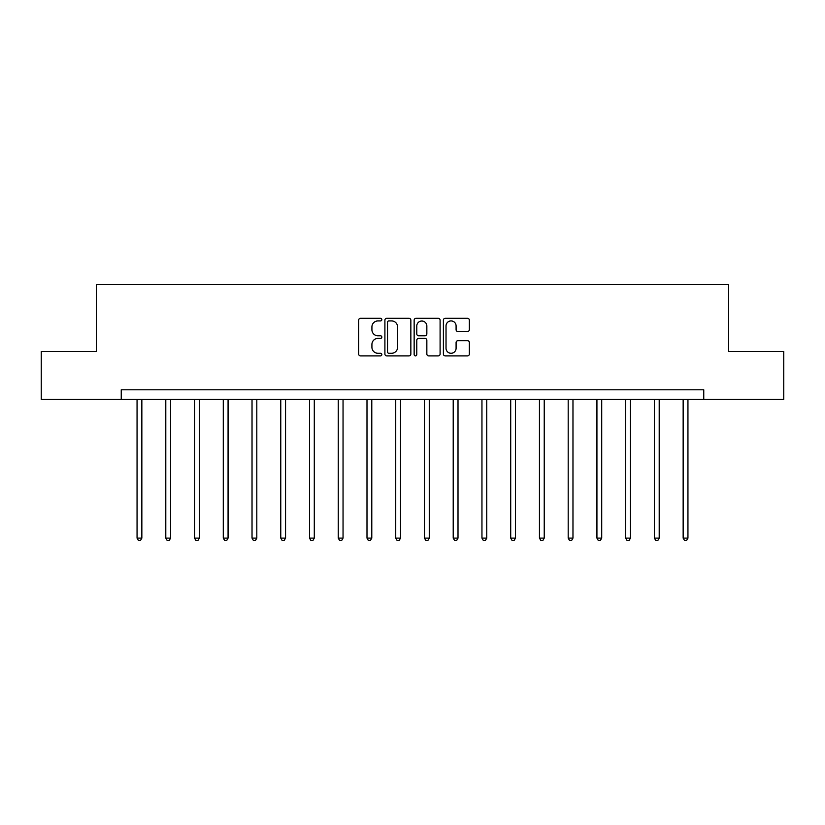 <?xml version="1.0" encoding="UTF-8"?>
<svg xmlns="http://www.w3.org/2000/svg" width="825" height="825" viewBox="0 0 825 825"><rect width="100%" height="100%" fill="white"/><g stroke="black" fill="none" stroke-linecap="round" stroke-linejoin="round"><path stroke-width="1.24" d="M381.841 319.605A1.32 1.32 0 0 0 380.531 318.295L360.546 318.295A1.877 1.877 0 0 0 358.658 320.172L358.658 354.028A1.877 1.877 0 0 0 360.546 355.905L380.531 355.905A1.32 1.32 0 0 0 381.841 354.595A1.32 1.32 0 0 0 380.531 353.275L377.943 353.275A6.022 6.022 0 0 1 371.92 347.253L371.92 344.438A6.022 6.022 0 0 1 377.943 338.415L380.531 338.415A1.32 1.32 0 0 0 381.841 337.105A1.32 1.32 0 0 0 380.531 335.785L377.943 335.785A6.022 6.022 0 0 1 371.92 329.763L371.92 326.948A6.022 6.022 0 0 1 377.943 320.925L380.531 320.925A1.32 1.32 0 0 0 381.841 319.605M467.466 331.547A1.877 1.877 0 0 0 469.343 329.67L469.343 320.172A1.877 1.877 0 0 0 467.466 318.295L445.273 318.295A1.877 1.877 0 0 0 443.396 320.172L443.396 354.028A1.877 1.877 0 0 0 445.273 355.905L467.466 355.905A1.877 1.877 0 0 0 469.343 354.028L469.343 342.55A1.877 1.877 0 0 0 467.466 340.673L457.968 340.673A1.877 1.877 0 0 0 456.091 342.55L456.091 348.243A5.032 5.032 0 0 1 451.058 353.275A5.032 5.032 0 0 1 446.026 348.243L446.026 325.957A5.032 5.032 0 0 1 451.058 320.925A5.032 5.032 0 0 1 456.091 325.957L456.091 329.67A1.877 1.877 0 0 0 457.968 331.547L467.466 331.547M121.244 399.372L41.25 399.372L41.25 351.471L96.339 351.471L96.339 284.408L728.661 284.408L728.661 351.471L783.75 351.471L783.75 399.372L703.756 399.372L703.756 389.792L121.244 389.792L121.244 399.372L703.756 399.372M410.85 320.172A1.877 1.877 0 0 0 408.973 318.295L386.781 318.295A1.877 1.877 0 0 0 384.904 320.172L384.904 354.028A1.877 1.877 0 0 0 386.781 355.905L408.973 355.905A1.877 1.877 0 0 0 410.85 354.028L410.85 320.172M416.027 318.295L438.219 318.295A1.877 1.877 0 0 1 440.096 320.172L440.096 354.028A1.877 1.877 0 0 1 438.219 355.905L428.722 355.905A1.877 1.877 0 0 1 426.845 354.028L426.845 340.302A1.877 1.877 0 0 0 424.957 338.415L418.657 338.415A1.877 1.877 0 0 0 416.78 340.302L416.78 354.595A1.32 1.32 0 0 1 415.46 355.905A1.32 1.32 0 0 1 414.15 354.595L414.15 320.172A1.877 1.877 0 0 1 416.027 318.295M388.853 320.925A1.32 1.32 0 0 0 387.533 322.245L387.533 351.955A1.32 1.32 0 0 0 388.853 353.275L391.576 353.275A6.022 6.022 0 0 0 397.598 347.253L397.598 326.948A6.022 6.022 0 0 0 391.576 320.925L388.853 320.925M426.845 326.05A5.032 5.032 0 0 0 421.812 321.018A5.032 5.032 0 0 0 416.78 326.05L416.78 333.898A1.877 1.877 0 0 0 418.657 335.785L424.957 335.785A1.877 1.877 0 0 0 426.845 333.898L426.845 326.05M137.053 399.372L137.053 538.106L141.848 538.106L141.848 399.372M141.848 538.106L140.405 540.592L138.497 540.592L137.053 538.106M165.794 399.372L165.794 538.106L170.589 538.106L170.589 399.372M170.589 538.106L169.156 540.592L167.238 540.592L165.794 538.106M194.545 399.372L194.545 538.106L199.33 538.106L199.33 399.372M199.33 538.106L197.897 540.592L195.979 540.592L194.545 538.106M223.286 399.372L223.286 538.106L228.071 538.106L228.071 399.372M228.071 538.106L226.638 540.592L224.72 540.592L223.286 538.106M252.027 399.372L252.027 538.106L256.812 538.106L256.812 399.372M256.812 538.106L255.379 540.592L253.461 540.592L252.027 538.106M280.768 399.372L280.768 538.106L285.553 538.106L285.553 399.372M285.553 538.106L284.12 540.592L282.202 540.592L280.768 538.106M309.509 399.372L309.509 538.106L314.294 538.106L314.294 399.372M314.294 538.106L312.861 540.592L310.942 540.592L309.509 538.106M338.25 399.372L338.25 538.106L343.045 538.106L343.045 399.372M343.045 538.106L341.602 540.592L339.683 540.592L338.25 538.106M366.991 399.372L366.991 538.106L371.786 538.106L371.786 399.372M371.786 538.106L370.343 540.592L368.424 540.592L366.991 538.106M395.732 399.372L395.732 538.106L400.527 538.106L400.527 399.372M400.527 538.106L399.083 540.592L397.176 540.592L395.732 538.106M424.473 399.372L424.473 538.106L429.268 538.106L429.268 399.372M429.268 538.106L427.824 540.592L425.917 540.592L424.473 538.106M453.214 399.372L453.214 538.106L458.009 538.106L458.009 399.372M458.009 538.106L456.576 540.592L454.657 540.592L453.214 538.106M481.955 399.372L481.955 538.106L486.75 538.106L486.75 399.372M486.75 538.106L485.317 540.592L483.398 540.592L481.955 538.106M510.706 399.372L510.706 538.106L515.491 538.106L515.491 399.372M515.491 538.106L514.058 540.592L512.139 540.592L510.706 538.106M539.447 399.372L539.447 538.106L544.232 538.106L544.232 399.372M544.232 538.106L542.798 540.592L540.88 540.592L539.447 538.106M568.188 399.372L568.188 538.106L572.973 538.106L572.973 399.372M572.973 538.106L571.539 540.592L569.621 540.592L568.188 538.106M596.929 399.372L596.929 538.106L601.714 538.106L601.714 399.372M601.714 538.106L600.28 540.592L598.362 540.592L596.929 538.106M625.67 399.372L625.67 538.106L630.455 538.106L630.455 399.372M630.455 538.106L629.021 540.592L627.103 540.592L625.67 538.106M654.411 399.372L654.411 538.106L659.206 538.106L659.206 399.372M659.206 538.106L657.762 540.592L655.844 540.592L654.411 538.106M683.152 399.372L683.152 538.106L687.947 538.106L687.947 399.372M687.947 538.106L686.503 540.592L684.595 540.592L683.152 538.106"/></g></svg>
